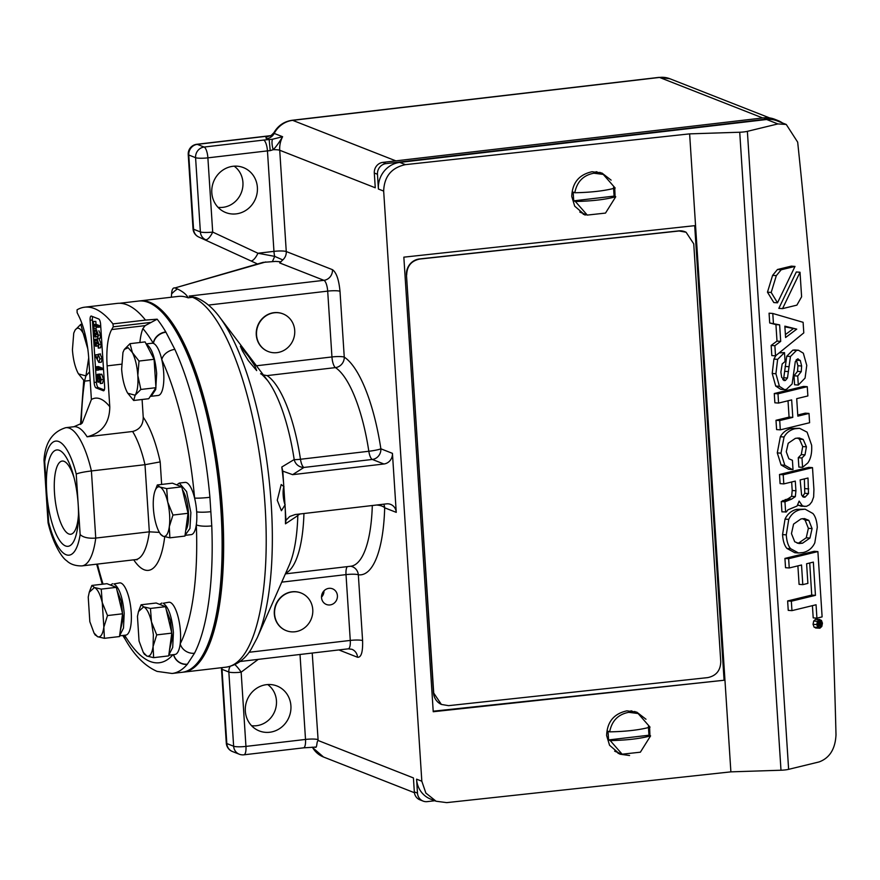 <?xml version="1.0" encoding="UTF-8"?>
<svg xmlns="http://www.w3.org/2000/svg" width="880" height="880" viewBox="0 0 880 880"><rect width="100%" height="100%" fill="white"/><g stroke="black" fill="none" stroke-linecap="round" stroke-linejoin="round"><path stroke-width="1.32" d="M46.695 491.942A48.51 15.125 83.3 0 1 54.736 450.67A48.51 15.125 83.3 0 1 73.524 475.662A48.51 15.125 83.3 0 1 78.177 504.306A48.51 15.125 83.3 0 1 78.408 517.429A48.51 15.125 83.3 0 1 63.272 544.588A48.51 15.125 83.3 0 1 46.695 491.942M74.217 478.346A36.839 11.484 -96.7 0 0 62.161 461.065A36.839 11.484 -96.7 0 0 54.494 492.965A36.839 11.484 -96.7 0 0 70.719 534.248A36.839 11.484 -96.7 0 0 78.463 514.657M111.694 329.549A46.926 14.63 83.3 0 0 107.129 365.871L109.78 406.725C109.659 422.928 102.102 432.949 87.098 436.799A69.586 21.692 -96.7 0 0 73.887 426.734L82.236 423.093L91.399 399.509L88.759 358.655A46.926 14.63 83.3 0 0 79.134 316.756L77.121 312.62L77.066 309.804A187.055 58.3 83.3 0 1 84.667 307.197A187.055 58.3 83.3 0 1 112.959 323.895L113.267 326.821L111.694 329.549L145.112 325.644L157.157 319.187A186.901 58.256 83.3 0 1 165.792 331.914L174.856 349.393A186.901 58.256 83.3 0 1 209.913 497.299L211.761 525.877A186.901 58.256 83.3 0 1 194.502 653.224L187.286 664.323A186.901 58.256 83.3 0 1 172.095 673.475L182.017 672.309A186.901 58.256 83.3 0 0 199.793 659.824A186.901 58.256 83.3 0 0 218.163 479.908A186.901 58.256 83.3 0 0 158.774 309.1A186.901 58.256 83.3 0 0 148.39 302.456A186.901 58.256 83.3 0 0 138.6 301.048L119.625 303.27M84.667 307.197L117.194 303.391A187.055 58.3 83.3 0 1 145.486 320.089L157.157 319.187M124.311 349.426L128.15 347.721L132.407 352.605L129.998 343.673L124.311 349.426L122.958 352.44L124.311 349.426M158.774 309.1L160.314 310.453A185.284 57.75 83.3 0 1 219.186 479.798A185.284 57.75 83.3 0 1 200.981 658.141L199.793 659.824M139.359 300.971A186.901 58.256 83.3 0 1 140.118 300.872A186.901 58.256 83.3 0 1 222.475 510.323A186.901 58.256 83.3 0 1 183.546 672.133A186.901 58.256 83.3 0 1 182.776 672.21M323.961 590.876A8.063 7.557 -68.6 0 1 321.508 597.124M248.457 356.279L254.881 365.893L256.674 370.59L248.325 360.602L242.407 350.9L240.372 346.269L248.457 356.279M298.034 514.206A9.713 9.24 -122.9 0 0 297.814 515.592L285.472 523.82A142.989 44.561 -96.7 0 0 285.219 508.519L285.978 520.289L289.773 516.45L295.196 514.536L386.474 503.866A9.713 9.097 -68.6 0 1 390.643 504.394A9.713 9.097 -68.6 0 1 396.253 512.358L392.436 453.354A9.713 9.097 -68.6 0 1 383.889 463.991L292.622 474.661L282.799 471.141L285.219 508.519M285.175 504.68L281.402 510.719L277.266 500.247L281.193 484.517L284.009 486.706M283.569 482.911A142.989 44.561 -96.7 0 0 281.798 467.016L294.184 459.547A9.713 9.24 -122.9 0 0 303.952 467.445L292.622 474.661M383.889 463.991L372.317 459.448L303.952 467.445A9.713 3.025 83.3 0 1 300.476 459.261A9.713 1.001 -8.6 0 1 294.184 459.547A105.27 32.813 -96.7 0 0 267.575 380.49L219.659 317.174C212.773 307.824 205.106 301.378 196.658 297.836A9.713 9.097 -68.6 0 0 192.489 297.297A186.901 58.256 -96.7 0 1 265.045 505.34A186.901 58.256 -96.7 0 1 226.116 667.15L183.546 672.133M263.362 374.924L267.069 375.606A101.134 31.526 83.3 0 1 300.476 459.261L368.83 451.264A101.134 31.526 -96.7 0 0 335.434 367.609A9.713 3.025 83.3 0 1 331.947 356.95L327.69 291.126A9.713 3.025 -96.7 0 0 323.917 280.324L279.686 262.944L282.755 259.93L274.692 256.366L257.939 253.242A9.713 3.377 115.1 0 1 250.745 260.832L198.605 236.951A9.713 3.377 115.1 0 1 198.517 236.907M268.103 351.483A20.229 18.953 -68.6 0 1 267.971 351.428A20.229 18.953 -68.6 0 1 256.487 330.187A20.229 18.953 -68.6 0 1 274.076 312.664A20.229 18.953 -68.6 0 1 282.755 313.775A20.229 18.953 -68.6 0 1 282.887 313.83M286.154 630.608A20.229 18.953 -68.6 0 1 286.022 630.553A20.229 18.953 -68.6 0 1 274.538 609.312A20.229 18.953 -68.6 0 1 292.127 591.789A20.229 18.953 -68.6 0 1 300.806 592.9A20.229 18.953 -68.6 0 1 300.938 592.955M328.933 588.346A8.415 7.887 -68.6 0 1 337.337 597.553A8.415 7.887 -68.6 0 1 326.227 604.406A8.415 7.887 -68.6 0 1 328.933 588.346M226.116 667.15C236.511 665.412 244.849 659.461 251.108 649.297L257.169 637.912L289.19 565.246A105.27 32.813 -96.7 0 0 297.814 515.592A9.713 3.916 -178.4 0 1 300.311 513.942M285.472 523.82L285.978 520.289M284.977 504.702A13.024 4.059 83.3 0 1 283.184 495.242A13.024 4.059 83.3 0 1 283.811 486.728M281.798 467.016L282.799 471.141M265.782 261.943L174.9 287.958L177.463 288.97C183.117 291.72 186.67 294.668 188.1 297.814L192.489 297.297L189.167 296.087L196.658 297.836M171.369 297.22L171.589 293.942C171.853 289.531 172.964 287.529 174.9 287.958L263.032 262.383L275.583 261.404L281.083 261.789M276.914 352.649A20.229 18.953 -68.6 0 1 268.235 351.538A20.229 18.953 -68.6 0 1 256.751 330.297A20.229 18.953 -68.6 0 1 274.34 312.774A20.229 18.953 -68.6 0 1 283.019 313.885A20.229 18.953 -68.6 0 1 294.503 335.126A20.229 18.953 -68.6 0 1 276.914 352.649M294.965 631.774A20.229 18.953 -68.6 0 1 286.286 630.663A20.229 18.953 -68.6 0 1 274.802 609.422A20.229 18.953 -68.6 0 1 292.391 591.899A20.229 18.953 -68.6 0 1 301.07 593.01A20.229 18.953 -68.6 0 1 312.554 614.251A20.229 18.953 -68.6 0 1 294.965 631.774M338.866 649.935L357.533 657.261C361.251 657.602 362.934 652.047 362.593 640.596L358.336 574.783A9.713 9.196 97.3 0 0 350.581 566.247M434.83 800.734L427.262 801.625A9.713 9.097 -68.6 0 1 423.093 801.086L419.947 799.854A9.713 9.097 -68.6 0 1 414.326 791.89L413.424 777.931L318.142 740.509L312.224 653.048M267.069 375.606L335.434 367.609A9.713 8.932 123 0 0 344.256 357.115L339.999 291.291C338.877 279.62 336.369 272.415 332.464 269.676L286.264 251.537L279.719 150.249L375.265 187.781L374.308 173.03L377.465 174.262L378.411 189.024L383.669 191.081L421.828 781.231L416.581 779.163L417.483 793.122L414.326 791.89M230.12 666.38A9.713 9.097 111.4 0 0 228.844 672.012L222.013 669.328A9.713 1.518 176.3 0 1 221.496 668.888A9.713 9.713 0 0 1 221.485 667.7M234.872 664.598A9.713 1.859 53.2 0 1 241.153 672.177L258.258 659.362M272.382 261.547A9.713 0.693 114.7 0 0 272.998 260.227A9.713 0.693 -65.3 0 0 274.692 256.366A9.713 3.025 83.3 0 1 273.955 251.372L267.454 150.887A9.713 1.518 176.3 0 1 270.204 150.634L273.207 149.699C275.88 147.048 279.015 142.725 282.612 136.719L272.646 139.205L269.181 139.568L266.816 138.644C265.045 137.819 266.09 136.895 269.94 135.872L271.315 135.63M282.755 259.93A9.713 9.097 111.4 0 0 286.264 251.537A9.713 1.518 -3.7 0 0 273.955 251.372L257.939 253.242L212.696 232.078A9.713 3.377 115.1 0 1 205.502 239.657A9.713 9.097 111.4 0 1 200.376 231.913L193.556 229.229A9.713 9.097 111.4 0 0 198.671 236.984A9.713 3.377 115.1 0 1 198.605 236.951A9.713 9.713 0 0 1 193.028 228.789A9.713 1.518 -3.7 0 0 193.556 229.229L188.76 155.001L195.58 157.685A9.713 1.518 -3.7 0 0 207.889 157.85L267.454 150.887A9.713 3.025 -96.7 0 0 263.681 140.074A19.415 3.036 -3.7 0 1 269.181 139.568L270.204 150.634M318.142 740.509C316.305 741.631 317.372 749.023 314.941 746.988M423.093 801.086A9.713 9.097 -68.6 0 1 417.483 793.122M416.581 779.163A24.277 22.748 111.4 0 0 430.606 799.084L436.084 801.229L425.865 793.067L421.828 781.231M383.669 191.081C384.208 176.495 391.468 167.673 405.427 164.637L689.623 133.87L695.552 225.577L403.843 257.158L433.235 711.733L724.955 680.152L730.884 771.859L446.677 802.626L436.084 801.229M645.986 719.246L636.812 712.151L626.923 710.842C613.899 713.68 607.134 721.908 606.617 735.526L609.554 745.261L619.916 754.193L629.574 755.524M649.935 735.603L649.605 727.265M611.127 180.147L601.953 173.041L592.064 171.732C579.04 174.57 572.264 182.798 571.758 196.416L574.695 206.151L585.057 215.083M615.065 196.493L614.746 188.155M689.623 133.87L739.728 132.231A8.096 1.265 -3.7 0 0 747.373 131.34L777.876 123.926L786.258 124.454L777.051 120.846A24.277 22.748 111.4 0 0 766.634 119.504L399.773 162.415A24.277 22.748 111.4 0 0 378.411 189.024M374.308 173.03A9.713 9.097 -68.6 0 1 382.855 162.382L763.62 117.854L766.777 119.086A25.894 24.266 -68.6 0 1 777.887 120.516A25.894 24.266 -68.6 0 1 782.551 123.002M766.777 119.086L386.001 163.625L382.855 162.382M377.465 174.262A9.713 9.097 -68.6 0 1 386.001 163.625M763.62 117.854A25.894 24.266 -68.6 0 1 774.741 119.273L777.887 120.516M272.822 135.432L270.556 136.059L273.878 132.748L274.208 133.419A24.277 22.748 -68.6 0 1 292.677 120.351L659.527 77.44A9.713 3.025 -96.7 0 0 659.021 77.374L292.16 120.274A9.713 3.025 83.3 0 1 292.677 120.351L395.835 160.864M251.559 725.703A22.737 21.307 111.4 0 0 256.443 725.714A22.737 21.307 111.4 0 0 275.649 708.631A22.737 21.307 111.4 0 0 267.718 684.552M269.654 732.259A24.145 22.638 111.4 0 0 290.807 710.215A24.145 22.638 111.4 0 0 274.934 685.3A24.145 22.638 111.4 0 0 266.585 684.651A24.145 22.638 111.4 0 0 245.784 704.462A24.145 22.638 111.4 0 0 257.356 730.059A24.145 22.638 111.4 0 0 269.654 732.259M218.031 207.328A22.737 21.307 111.4 0 0 222.926 207.339A22.737 21.307 111.4 0 0 242.121 190.256A22.737 21.307 111.4 0 0 234.201 166.177M233.057 166.276A24.145 22.638 -68.6 0 1 241.406 166.925A24.145 22.638 -68.6 0 1 257.279 191.84A24.145 22.638 -68.6 0 1 236.137 213.884A24.145 22.638 -68.6 0 1 223.828 211.684A24.145 22.638 -68.6 0 1 212.267 186.087A24.145 22.638 -68.6 0 1 233.057 166.276M730.884 771.859L780.989 770.231A8.096 1.265 -3.7 0 0 788.623 769.34L819.126 761.926C829.686 757.988 835.318 748.935 836 734.767C831.05 535.326 818.279 337.788 797.676 142.153L786.258 124.454M618.035 753.346A22.649 21.23 111.4 0 0 621.643 753.995M637.615 713.328A22.649 21.23 111.4 0 0 634.689 711.447M583.176 214.236A22.649 21.23 111.4 0 0 586.784 214.896M602.756 174.229A22.649 21.23 111.4 0 0 599.819 172.337M433.202 711.205L724.955 680.152L695.552 225.577M272.646 139.205A9.713 3.003 74.7 0 0 273.207 149.699A9.713 1.518 176.3 0 1 279.719 150.249A24.277 22.748 111.4 0 1 282.612 136.719L274.208 133.419A9.713 9.097 111.4 0 1 266.816 138.644M193.028 228.789L188.232 154.561A9.713 1.518 176.3 0 0 188.76 155.001A9.713 9.097 111.4 0 1 197.296 144.364A9.713 3.025 83.3 0 0 196.79 144.287L269.434 135.795A9.713 3.025 83.3 0 1 269.94 135.872L197.296 144.364L204.127 147.048L263.681 140.074M809.71 563.002L811.734 595.078L787.633 600.941L788.238 610.357L791.956 610.632L816.057 604.769L816.926 618.156L822.118 616.891L817.894 551.573L788.645 558.69L789.239 567.974L801.526 564.993L802.791 584.639L807.884 583.396L806.608 563.75L813.351 562.111L815.452 595.353L791.34 601.216L791.956 610.632M797.885 565.873L799.084 584.364L802.791 584.639M817.894 551.573L814.187 551.298L784.927 558.415L785.532 567.71L789.239 567.974M812.416 605.649L813.208 617.881L816.926 618.156M790.647 548.713C788.161 545.886 786.709 541.277 786.28 534.875L788.744 519.376C791.23 514.184 795.113 510.939 800.382 509.641L805.134 509.179L796.675 509.366C791.395 510.664 787.523 513.92 785.037 519.101L782.562 534.6C782.991 541.002 784.454 545.611 786.929 548.438L794.805 552.717L798.512 552.981L790.647 548.713L786.929 548.438M797.852 504.933L801.086 506.198L806.531 506.319L809.556 504.713L811.866 501.809L813.637 497.002L813.923 489.588L812.504 467.643L808.797 467.368L779.504 474.485L780.098 483.626L783.805 483.901L783.211 474.76L779.504 474.485M791.659 481.987L792.209 490.49L791.637 496.331L788.007 498.817L781.253 501.545L781.924 511.841L786.368 511.929L787.93 509.828L797.082 506.022L799.128 501.083L802.318 505.703L804.804 506.462M815.628 619.289L821.414 620.345L822.437 623.194L821.81 626.461L819.896 628.21L817.795 627.429L816.761 624.569L817.399 621.313L819.951 619.509L815.628 619.289L813.692 621.038L813.054 624.294L814.088 627.165L816.178 627.935M796.312 271.975L778.833 308.363L782.54 308.627L800.019 272.25L796.312 271.975M767.47 292.182L773.806 302.544L777.513 302.819L795.003 266.42L781.187 269.775L777.469 269.5L772.607 275.363L767.47 292.182L771.188 292.457L777.513 302.819M795.003 266.42L791.296 266.145L777.469 269.5M771.155 345.433L771.815 355.575L775.522 355.85L774.873 345.708L771.155 345.433L776.996 341.088L775.929 324.599L769.703 322.971L769.076 313.192L772.783 313.467L803.11 322.311L803.792 332.882L775.522 355.85M798.49 350.24L803.33 353.199L806.762 365.409L805.079 378.07L798.303 385.055L797.72 376.057L801.251 371.624L801.636 366.014L800.305 360.481L797.511 358.963L795.3 361.658L792.121 383.966L786.401 389.422L784.465 389.598L779.416 386.342L775.918 373.747L777.634 359.359L784.498 352.605L785.081 361.526L782.188 363.924L780.879 372.174L781.704 377.432L785.356 380.523L787.479 378.026L790.46 356.488L796.51 350.416L798.49 350.24L794.772 349.965L792.803 350.152L786.753 356.213L783.772 377.762L782.76 379.599M796.279 359.711L797.929 365.739L797.544 371.36L794.013 375.793L794.596 384.78L798.303 385.055M775.951 355.509L773.916 359.084L772.211 373.472L775.709 386.067L780.758 389.323L784.465 389.598M784.498 352.605L779.141 352.913M774.268 393.536L777.986 393.811L807.268 386.683L803.561 386.419L774.268 393.536L774.873 402.798L778.58 403.073L791.659 399.894L792.792 417.384L789.074 417.109L775.995 420.288L776.6 429.583L780.307 429.847L779.713 420.563L775.995 420.288M807.268 386.683L807.873 395.945L796.708 398.662L797.83 416.152L809.006 413.435L805.288 413.171L797.764 414.997M788.018 400.774L789.074 417.109M798.259 457.71L798.864 467.06L802.571 467.335L801.977 457.985L798.259 457.71L801.284 454.597L802.703 446.556L799.48 439.175L797.269 438.02M799.579 428.307L791.164 428.483C786.423 429.66 782.815 432.41 780.351 436.733L777.282 452.892L781.11 464.97L788.579 469.271L792.286 469.535L784.817 465.234L780.989 453.167L784.069 436.997C786.522 432.685 790.13 429.935 794.871 428.758L799.579 428.307L807.103 432.168L811.624 445.192C812.108 452.727 810.854 458.634 807.84 462.913L802.571 467.335M630.993 710.787A21.846 20.471 -68.6 0 1 632.379 711.282L638.11 713.526L650.034 727.144C639.716 729.949 626.252 731.522 609.653 731.863C611.82 720.83 618.178 714.318 628.738 712.327L638.11 713.526M622.138 754.193L610.225 740.586L608.586 739.937L648.956 735.218L650.595 735.856L640.376 752.191L622.138 754.193L616.407 751.938A21.846 20.471 -68.6 0 1 614.625 751.135M596.134 171.688A21.846 20.471 -68.6 0 1 597.52 172.172L603.251 174.416L615.175 188.034C604.846 190.839 591.393 192.412 574.794 192.753C576.961 181.72 583.319 175.219 593.868 173.217L603.251 174.416M587.279 215.083L575.355 201.476L573.716 200.838L614.097 196.108L615.736 196.757L605.506 213.081L587.279 215.083L581.548 212.839A21.846 20.471 -68.6 0 1 579.766 212.025M724.053 679.723L694.694 225.676M441.287 704.396A14.564 13.86 -64.3 0 1 441.133 704.319A14.564 13.86 -64.3 0 1 433.477 692.703L406.461 274.824A14.564 13.86 -64.3 0 1 419.496 258.951L678.623 230.901A14.564 13.86 -64.3 0 1 685.861 232.133A14.564 13.86 -64.3 0 1 686.004 232.199M787.633 600.941L791.34 601.216M811.734 595.078L815.452 595.353M784.927 558.415L788.645 558.69M788.744 519.376L785.037 519.101M805.134 509.179L812.911 513.502C815.386 516.318 816.849 520.927 817.278 527.329L814.803 542.828C812.416 547.965 808.533 551.21 803.165 552.541L798.512 552.981M783.805 483.901L795.289 481.107L795.916 490.765L795.344 496.606L791.714 499.092L784.96 501.809L785.631 512.105M784.96 501.809L781.253 501.545M786.5 500.83L782.782 500.555M795.344 496.606L791.637 496.331M795.916 490.765L792.209 490.49M783.211 474.76L812.504 467.643M819.896 628.21L815.562 627.99M800.019 272.25L801.614 296.78L796.884 305.14L782.54 308.627M781.187 269.775L776.325 275.627L771.188 292.457M774.873 345.708L780.703 341.363L776.996 341.088M780.703 341.363L779.636 324.874L775.929 324.599M779.636 324.874L769.703 322.971M773.421 323.235L772.783 313.467M784.498 380.6L783.728 380.402M787.479 378.026L783.772 377.762M790.46 356.488L786.753 356.213M797.72 376.057L794.013 375.793M801.251 371.624L797.544 371.36M801.636 366.014L797.929 365.739M798.237 358.908L797.511 358.963M809.006 413.435L809.6 422.73L780.307 429.847M779.713 420.563L792.792 417.384M777.986 393.811L778.58 403.073M801.977 457.985L805.002 454.872L806.421 446.831L803.198 439.439L799.238 437.976L795.388 438.35L788.205 443.245L786.269 451.759L788.865 458.766L792.418 460.306L793.012 469.568L792.286 469.535M648.956 735.218L648.395 726.495M609.653 731.863L608.014 731.214L608.586 739.937M614.097 196.108L613.536 187.385M574.794 192.753L573.155 192.115L573.716 200.838M678.623 230.901L686.081 232.232L693.748 243.848L720.764 661.738C720.5 670.549 716.155 675.84 707.729 677.611L448.602 705.661L441.364 704.429L433.477 692.703M406.461 274.824L433.708 692.813M406.681 274.923C406.945 266.123 411.29 260.832 419.716 259.061L419.496 258.951M678.854 231.011L419.716 259.061M812.086 528.594L809.952 538.054L802.56 543.191L798.985 543.543L794.717 541.761L791.461 533.61L793.573 524.095L800.987 518.925L804.529 518.595L808.83 520.377L812.086 528.594L808.379 528.319L806.245 537.79L798.842 542.916L797.236 543.213M803.11 496.991L805.09 497.134L801.614 495.143L800.14 479.93L808.005 478.016L808.489 493.559L805.09 497.134L804.023 497.233M819.368 620.169L821.172 620.829L822.063 623.282L821.513 626.087L819.852 627.594L818.048 626.934L817.157 624.47L817.707 621.665L819.907 620.114M785.587 337.524L784.85 326.161L796.752 329.131L785.587 337.524M650.595 735.856C640.277 738.672 626.813 740.245 610.225 740.586M615.736 196.757C605.418 199.562 591.954 201.135 575.355 201.476M802.571 518.65L805.123 520.113L808.379 528.319M804.375 478.896L804.782 493.295L802.428 496.485M808.709 488.884L805.002 488.609M784.894 326.832L796.752 329.131M793.034 328.856L785.4 334.598M820.039 625.636L818.191 626.208L819.28 623.711L817.168 623.557M819.28 623.711L819.236 623.051L817.19 623.282M818.004 623.348L817.377 622.468M817.949 622.512L821.062 621.753L817.784 621.511M821.062 621.753L821.139 624.734L820.402 625.669L819.566 624.701L819.313 625.592M820.402 625.669L819.445 625.328M818.191 626.208L817.553 626.164M817.157 624.514L819.236 624.668M819.665 623.711L819.621 622.952L820.743 622.677L820.303 624.855L819.665 623.711M168.806 655.182L174.966 654.456A26.29 8.195 -96.7 0 0 180.191 643.83A26.29 8.195 -96.7 0 0 180.444 631.697A26.29 8.195 -96.7 0 0 170.236 602.426A26.29 8.195 -96.7 0 0 168.861 602.228L163.207 603.251C168.487 606.815 171.897 616.572 173.415 632.511L172.7 647.46L168.828 655.017M185.394 535.304L191.202 534.633A26.29 8.195 -96.7 0 0 196.317 524.744A26.29 8.195 -96.7 0 0 196.68 511.863A26.29 8.195 -96.7 0 0 194.59 498.025A26.29 8.195 -96.7 0 0 185.086 482.394L179.289 483.076L186.582 491.579L190.872 512.545L189.937 528.506L185.042 535.326M146.256 344.179L146.465 344.256C151.745 347.82 155.144 357.577 156.673 373.516L155.727 389.477L151.195 396.286L158.213 395.461A26.29 8.195 -96.7 0 0 163.691 372.702A26.29 8.195 -96.7 0 0 161.81 359.722A26.29 8.195 -96.7 0 0 153.483 343.431A26.29 8.195 -96.7 0 0 153.329 343.376A26.29 8.195 -96.7 0 0 152.108 343.233L146.135 343.926M139.876 342.518A46.926 14.63 83.3 0 1 142.879 328.592L145.112 325.644M142.087 399.498L143.231 417.23A81.719 25.465 83.3 0 1 160.193 461.901L161.645 484.44M119.581 635.844L125.752 635.129A26.29 8.195 -96.7 0 0 131.219 612.359A26.29 8.195 -96.7 0 0 121.011 583.088A26.29 8.195 -96.7 0 0 119.636 582.89L113.993 583.913C119.273 587.488 122.672 597.245 124.201 613.184L123.486 628.133L119.614 635.679M159.654 604.384L161.832 603.053M120.263 630.85L123.057 618.849L121.264 601.238L116.996 590.271M110.44 585.046L112.618 583.715M151.195 396.286L150.359 396.253M176.748 484.88L179.289 483.076M81.972 565.895L135.553 559.625A69.586 21.692 -96.7 0 0 149.336 531.817L144.991 464.695L91.41 470.954C84.106 471.856 79.046 472.879 76.23 474.045A57.442 17.908 -96.7 0 0 44.726 461.67L48.642 522.214L48.059 522.753C52.679 542.663 61.391 557.205 66.495 560.615C66.979 560.791 71.005 566.115 81.972 565.895A69.586 21.692 83.3 0 0 95.744 538.076L149.336 531.817L159.401 532.4M87.098 436.799L132.605 431.486C139.667 429.649 143.209 424.897 143.231 417.23M169.488 650.177L172.282 638.176L170.478 620.576L166.221 609.609M155.474 380.545L154.473 365.167M150.755 352.847L150.315 352.011M95.062 634.645L97.636 636.735L104.412 638.319L119.493 636.559L122.573 613.789L116.303 587.356L106.953 583.682L91.883 585.442L89.529 591.415M103.367 390.753L96.019 387.871A4.851 1.518 83.3 0 1 94.138 382.459L90.112 320.254A4.851 1.518 83.3 0 1 91.124 316.052A4.851 1.518 83.3 0 1 91.377 316.096L98.725 318.978A4.851 1.518 83.3 0 1 100.617 324.379L104.632 386.584A4.851 1.518 83.3 0 1 103.62 390.786A4.851 1.518 83.3 0 1 103.367 390.753L103.862 390.698M144.287 653.983L146.85 656.062L153.637 657.657L168.707 655.886L171.798 633.127L165.528 606.683L156.178 603.009L141.097 604.78L138.49 611.578L143.671 606.859L141.097 604.78M127.633 393.063L133.672 400.488L148.753 398.717L155.936 387.695L154.099 359.293L145.079 341.902L129.998 343.673M122.573 613.789L107.503 615.56L102.256 602.58L101.233 589.116L94.457 587.521L91.883 585.442M104.412 638.319L103.851 627.187L107.503 615.56M101.233 589.116L116.303 587.356M104.335 389.961L98.307 387.596A4.851 1.518 83.3 0 1 96.426 382.195L92.4 319.99A4.851 1.518 83.3 0 1 92.708 316.613M75.086 330.099L73.744 333.102L75.086 330.099C77.506 326.777 80.201 327.844 83.193 333.278L80.784 324.335L75.086 330.099M82.181 324.17L80.784 324.335M85.811 337.315L83.193 333.278L87.802 348.865M90.167 380.49L84.458 381.15L85.943 375.892L89.606 371.833M78.408 373.725L84.458 381.15M171.798 633.127L156.717 634.887L151.481 621.918L150.447 608.443L143.671 606.859C146.751 608.366 149.347 613.393 151.481 621.918L153.362 634.645L153.076 646.514L156.717 634.887M153.637 657.657L153.076 646.514C151.965 653.774 149.886 656.953 146.85 656.062L143.264 652.377L139.04 641.003L137.456 616.407L138.49 611.578M150.447 608.443L165.528 606.683M155.936 387.695L140.855 389.466L137.83 375.507L139.018 361.053L132.407 352.605C135.322 358.545 137.126 366.168 137.83 375.507C138.336 384.758 137.445 391.325 135.157 395.219L140.855 389.466M133.672 400.488L135.157 395.219L127.732 393.239L127.061 392.04C124.146 386.1 122.342 378.477 121.638 369.138L122.958 352.44M139.018 361.053L154.099 359.293M102.256 602.58L103.851 627.187C102.74 634.436 100.672 637.626 97.636 636.735L94.039 633.039L89.826 621.676L88.231 597.069L89.265 592.24L94.457 587.521C97.526 589.039 100.133 594.055 102.256 602.58M98.912 369.116L98.967 369.963L96.679 370.227L96.019 366.817L100.397 368.533L100.474 369.732L96.547 368.181L96.679 370.227M96.019 366.817L98.318 366.553L102.685 368.269L102.762 369.457L100.474 369.732M96.173 326.689L96.283 328.383L93.544 328.471L93.093 321.486L93.731 324.566L97.658 326.106L97.735 327.294L93.808 325.754L93.995 328.647M93.093 321.486L95.832 321.398L96.019 324.291L99.946 325.831L100.023 327.03L97.735 327.294M100.133 354.035L102.179 358.666L101.343 362.197L98.813 362.428L95.194 355.696L95.37 354.871L97.372 359.073L98.274 354.244L99.891 358.93L98.813 362.428M99.484 374.143L100.133 374.374M99.803 374.11L97.515 374.374L98.516 376.277L99.517 374.495L101.805 374.231L101.079 374.715L101.805 374.231L103.521 379.379L102.509 383.306L100.221 383.581L100.771 379.456L99.495 375.694M99.616 379.357L100.298 381.942L97.999 382.206L96.624 377.806L97.339 374.352L99.627 374.088M97.889 336.259L97.273 336.743L97.889 336.259M97.867 336.259L94.985 337.007L93.753 333.333L94.259 330.088L96.547 329.813L96.866 330.935M98.89 330.737L100.639 334.961L99.946 338.624L97.658 338.888L97.9 335.049L96.998 332.156L94.985 337.007M98.483 345.466L97.867 345.95L98.483 345.466M98.461 345.466L95.579 346.214L94.347 342.54L94.853 339.284L97.141 339.02L97.46 340.131M99.484 339.933L101.244 344.157L100.54 347.831L98.252 348.095L98.505 344.256L97.592 341.352L95.579 346.214M88.704 357.874L85.943 375.892L78.518 373.901L77.847 372.702C74.932 366.773 73.117 359.139 72.424 349.811L73.744 333.102M102.685 368.269L100.397 368.533M95.832 321.398L93.544 321.662M96.019 324.291L93.731 324.566M99.946 325.831L97.658 326.106M100.573 353.98L98.274 354.244L100.331 353.947M102.179 358.666L99.891 358.93M97.592 354.607L95.37 354.871M98.791 374.99L99.517 374.495L101.222 379.654L100.221 383.581M103.521 379.379L101.222 379.654M100.76 379.225L98.527 379.258L97.493 375.562M99.627 375.705L98.967 379.434M98.373 377.817L97.075 377.971L97.999 382.206M97.581 375.573L97.075 377.971M100.221 380.743L97.922 381.018M94.259 330.088L94.886 335.808L96.921 330.968L98.351 335.225L97.658 338.888M96.558 331.045L94.6 331.265M95.733 333.465L94.204 333.641M95.084 335.786L95.392 335.159M100.639 334.961L98.351 335.225M94.853 339.284L95.48 345.015L97.515 340.164L98.945 344.432L98.252 348.095M97.152 340.241L95.194 340.472M96.327 342.672L94.798 342.848M95.678 344.993L95.986 344.355M101.244 344.157L98.945 344.432M73.887 426.734L65.802 427.68C52.569 431.728 45.298 442.376 44.022 459.602L44.726 461.67M48.642 522.214A57.442 17.908 -96.7 0 0 80.146 534.589C83.226 537.46 88.418 538.626 95.744 538.076L91.41 470.954A69.586 21.692 83.3 0 0 65.802 427.68M132.605 431.486A69.586 21.692 -96.7 0 1 144.991 464.695L160.193 461.901M124.498 635.272A12.133 9.449 149.3 0 0 125.532 639.837L125.532 639.837C134.475 655.556 144.991 666.072 157.08 671.396L172.095 673.475M173.536 654.632A12.133 11.077 40.5 0 0 187.286 664.323M211.761 525.877A12.133 2.772 -2.3 0 1 196.317 524.744A174.757 54.472 -96.7 0 1 180.191 643.83A12.133 10.45 27.1 0 0 194.502 653.224M174.856 349.393A12.133 8.305 -24.6 0 0 161.81 359.722A174.757 54.472 -96.7 0 1 194.59 498.025A12.133 1.001 -5.1 0 0 209.913 497.299M142.879 328.592A174.757 54.472 -96.7 0 1 153.329 343.376A12.133 9.449 -30.7 0 1 165.792 331.914M160.512 534.149L163.086 536.228L169.873 537.823L169.301 526.68L172.953 515.053L167.717 502.084A24.959 7.777 83.3 0 1 169.598 514.811A24.959 7.777 83.3 0 1 169.301 526.68A24.959 7.777 83.3 0 1 163.086 536.228A24.959 7.777 83.3 0 1 159.489 532.543A24.959 7.777 83.3 0 1 155.276 521.18A24.959 7.777 83.3 0 1 153.692 496.573A24.959 7.777 83.3 0 1 154.726 491.744A24.959 7.777 83.3 0 1 159.907 487.025A24.959 7.777 83.3 0 1 167.717 502.084L166.683 488.62L159.907 487.025L157.333 484.946L154.836 491.392M169.873 537.823L184.943 536.063L188.034 513.293L181.764 486.849L172.414 483.175L157.333 484.946M188.034 513.293L172.953 515.053M181.764 486.849L166.683 488.62M182.457 489.775A22.462 7.007 83.3 0 1 186.714 500.742A22.462 7.007 83.3 0 1 185.713 530.343M112.959 323.895L145.486 320.089M188.1 297.814A186.901 58.256 -96.7 0 0 178.299 296.406L140.118 300.872M257.169 637.912A182.754 56.958 -96.7 0 0 271.205 503.932A182.754 56.958 -96.7 0 0 219.659 317.174M256.443 365.772L331.947 356.95A9.713 1.518 -3.7 0 1 344.256 357.115A110.847 34.551 -96.7 0 1 380.864 448.8A9.713 1.001 -8.6 0 1 368.83 451.264A9.713 3.025 83.3 0 0 372.317 459.448A9.713 9.097 111.4 0 0 380.864 448.8L392.436 453.354M208.439 305.074L327.69 291.126A9.713 1.518 -3.7 0 1 339.999 291.291M249.051 652.278L350.273 640.431L346.016 574.618L281.743 582.142M376.585 505.021A9.713 3.916 -178.4 0 1 384.681 507.815A110.847 34.551 -96.7 0 1 358.336 574.783A9.713 1.518 176.3 0 0 346.016 574.618A9.713 3.025 83.3 0 1 347.303 566.632M303.941 513.513A101.134 31.526 83.3 0 1 285.659 573.254M189.167 296.087L323.917 280.324A9.713 9.097 -68.6 0 0 332.464 269.676M171.589 293.942A196.603 61.281 83.3 0 1 177.463 288.97M257.477 263.967L250.745 260.832M240.02 661.496L348.26 648.835A9.713 3.025 -96.7 0 0 350.273 640.431A9.713 1.518 -3.7 0 1 362.593 640.596M285.384 573.87L350.735 566.236A101.134 31.526 -96.7 0 0 372.306 505.527M383.724 504.185A9.713 9.097 111.4 0 1 384.681 507.815L396.253 512.358M222.046 667.634A9.713 9.097 111.4 0 0 222.013 669.328L226.82 743.556A9.713 9.097 111.4 0 0 232.43 751.52L239.25 754.204A9.713 9.097 -68.6 0 1 233.64 746.24L228.844 672.012A9.713 1.518 176.3 0 0 228.877 672.023A9.713 1.518 176.3 0 0 241.153 672.177L245.949 746.405A9.713 3.025 83.3 0 1 243.936 754.809L303.49 747.846A9.713 3.025 -96.7 0 0 305.514 739.442L245.949 746.405A9.713 1.518 176.3 0 1 233.64 746.24L226.82 743.556A9.713 1.518 176.3 0 1 226.292 743.116L221.496 668.888M357.533 657.261A9.713 9.097 111.4 0 0 351.912 649.297L348.26 648.835M317.823 739.607A9.713 1.518 -3.7 0 0 305.514 739.442L300.014 654.478M414.414 792.715L323.51 757.009A24.277 22.748 -68.6 0 1 312.389 747.175M405.427 164.637L399.773 162.415M762.696 117.964L659.527 77.44A24.277 22.748 -68.6 0 1 669.955 78.771L659.021 77.374M200.409 231.924A9.713 1.518 -3.7 0 0 212.696 232.078L207.889 157.85A9.713 3.025 83.3 0 0 204.127 147.048A9.713 9.097 -68.6 0 0 195.58 157.685L200.376 231.913A9.713 1.518 -3.7 0 0 200.409 231.924M739.728 132.231L780.989 770.231M777.876 123.926L766.634 119.504M788.623 769.34L747.373 131.34M786.28 534.875L782.562 534.6M800.382 509.641L796.675 509.366M802.318 505.703L798.6 505.439M788.997 499.818L785.279 499.543M791.714 499.092L788.007 498.817M817.795 627.429L814.088 627.165M816.761 624.569L813.054 624.294M817.399 621.313L813.692 621.038M772.607 275.363L776.325 275.627M788.458 371.591L784.74 371.327M788.843 366.685L785.136 366.421M796.51 350.416L792.803 350.152M800.305 360.481L796.598 360.206M779.416 386.342L775.709 386.067M775.918 373.747L772.211 373.472M773.916 359.084L777.634 359.359M805.002 454.872L801.284 454.597M806.421 446.831L802.703 446.556M803.198 439.439L799.48 439.175M784.817 465.234L781.11 464.97M780.989 453.167L777.282 452.892M784.069 436.997L780.351 436.733M794.871 428.758L791.164 428.483M809.952 538.054L806.245 537.79M798.842 542.916L802.56 543.191M808.83 520.377L805.123 520.113M808.489 493.559L804.782 493.295M821.172 620.829L818.477 620.631M822.063 623.282L821.161 623.216M821.513 626.087L818.983 625.911M818.554 625.284L817.245 625.185M820.787 623.392L819.643 623.315M820.743 624.426L819.753 624.36M164.714 536.767A81.719 25.465 83.3 0 1 133.749 559.845M84.623 381.139A174.757 54.472 -96.7 0 0 81.257 423.907M97.383 564.091A174.757 54.472 -96.7 0 0 103.048 584.133M124.685 635.25A174.757 54.472 -96.7 0 0 150.062 661.441A174.757 54.472 -96.7 0 0 173.008 654.687M113.267 326.821L150.282 322.487M107.129 365.871L121.484 364.188M91.399 399.509A95.469 29.755 83.3 0 1 109.78 406.725M80.146 534.589L76.23 474.045M98.307 387.596L96.019 387.871M96.426 382.195L94.138 382.459M92.4 319.99L90.112 320.254M97.834 334.378L96.052 334.587M98.428 343.574L96.646 343.783M124.344 635.294A12.133 9.394 148.8 0 0 125.422 639.639A12.133 9.394 148.8 0 0 125.422 639.65A12.133 9.394 148.8 0 0 125.477 639.738M173.668 654.61A12.133 11.099 39.5 0 0 187.429 664.147M196.68 511.863A12.133 1.892 -3.7 0 0 210.606 511.709M153.483 343.431A12.133 9.46 -29.9 0 1 165.968 332.211M267.575 380.49C263.142 375.485 260.81 373.263 260.579 373.813M303.49 747.846L315.535 747.109M312.125 747.186L323.51 757.009M769.626 117.92L669.955 78.771M273.878 132.759C278.047 125.609 284.141 121.451 292.16 120.274M269.434 135.795L271.469 135.52M239.25 754.204A9.713 9.713 0 0 0 243.936 754.809M226.292 743.116A9.713 9.713 0 0 0 232.43 751.52M196.79 144.287A9.713 9.713 0 0 0 188.232 154.561M819.291 625.614L820.204 625.691M94.039 633.039L95.26 635.074M89.265 592.24L89.54 591.382M143.253 652.377L144.474 654.401M101.596 374.198L99.308 374.473M97.438 336.765L95.15 337.04M98.032 345.972L95.744 346.236M48.059 522.731L44 460.031M135.553 559.625L137.148 559.779M83.732 380.435L80.531 424.413M96.679 564.179L102.245 584.232M122.76 635.481L125.532 639.837M159.489 532.543L160.71 534.567M154.726 491.744L154.99 490.886"/></g></svg>
